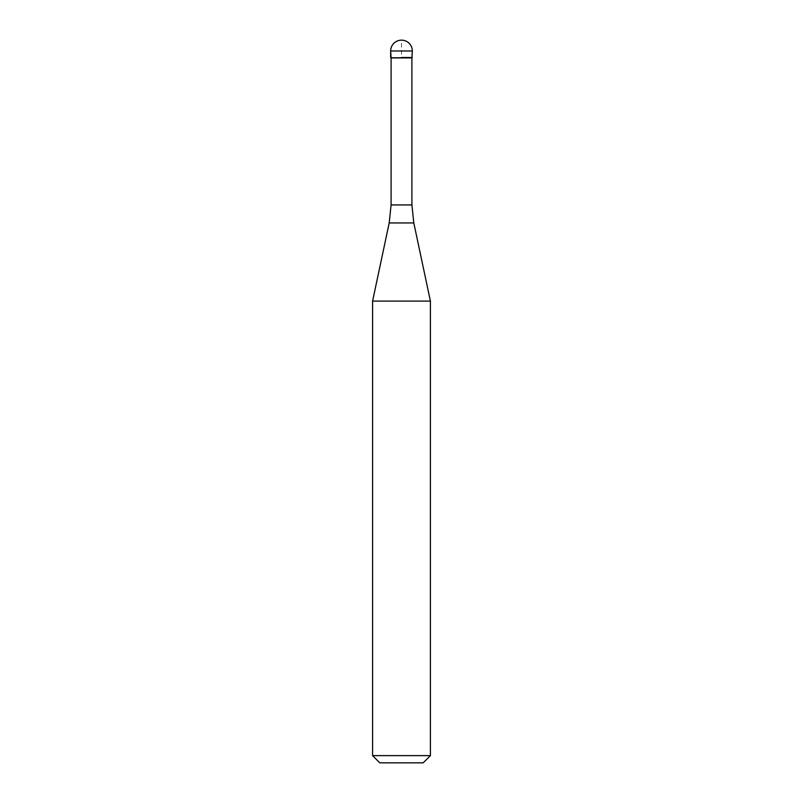 <?xml version="1.0" encoding="UTF-8"?>
<svg xmlns="http://www.w3.org/2000/svg" width="803" height="803" viewBox="0 0 803 803"><rect width="100%" height="100%" fill="white"/><g stroke="black" fill="none" stroke-linecap="round" stroke-linejoin="round"><path stroke-width="0.6" stroke-dasharray="4.01 3.01" d="M412.34 57.495L390.659 57.495L412.34 57.495M391.091 57.926L411.909 57.926M372.592 301.095L430.408 301.095M430.408 755.623L372.592 755.623M423.181 762.85L379.819 762.85M390.659 57.495L401.5 57.495L401.5 40.15M390.659 50.99L412.34 50.99M411.909 204.936L391.091 204.936M389.194 222.963L413.806 222.963"/><path stroke-width="1.2" d="M401.5 57.495L412.34 57.495L401.5 57.495M411.909 204.936L413.806 222.963L389.194 222.963L391.091 204.936L411.909 204.936L411.909 57.926L391.091 57.926L390.659 50.99L390.659 57.495M413.806 222.963L430.408 301.095L372.592 301.095L389.194 222.963M430.408 755.623L423.181 762.85L379.819 762.85L372.592 755.623L430.408 755.623L430.408 301.095M401.5 40.15A10.841 10.841 0 0 0 390.659 50.99L412.34 50.99A10.841 10.841 0 0 0 401.5 40.15A10.841 10.841 0 0 0 390.659 50.99M411.909 57.926L412.34 50.99M391.091 204.936L391.091 57.926M372.592 755.623L372.592 301.095"/></g></svg>
